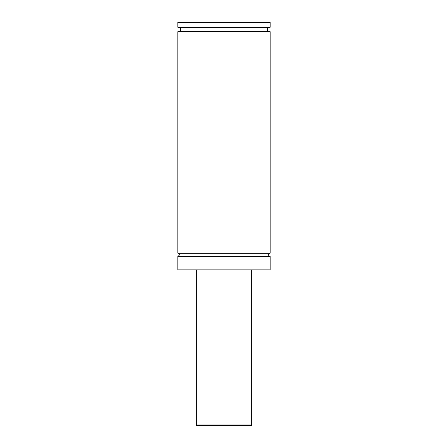 <?xml version="1.0" encoding="UTF-8"?>
<svg xmlns="http://www.w3.org/2000/svg" width="448" height="448" viewBox="0 0 448 448"><rect width="100%" height="100%" fill="white"/><g stroke="black" fill="none" stroke-linecap="round" stroke-linejoin="round"><path stroke-width="0.67" d="M177.834 256.318C179.816 255.293 179.816 254.268 177.834 253.238L270.166 253.238A1.54 1.54 0 0 0 268.626 254.778A1.54 1.54 0 0 0 270.166 256.318L270.166 269.858L177.834 269.858L177.834 256.318L270.166 256.318M251.087 425.6L196.913 425.6A0.616 0.616 0 0 1 196.297 424.984L251.703 424.984L251.087 425.6M251.703 269.858L251.703 424.984M177.834 253.238L177.834 31.634L270.166 31.634L270.166 253.238M177.834 22.4L270.166 22.4L270.166 27.322L177.834 27.322L177.834 22.4M196.297 424.984L196.297 269.858M267.708 31.634L267.708 27.322M180.292 31.634L180.292 27.322"/></g></svg>
